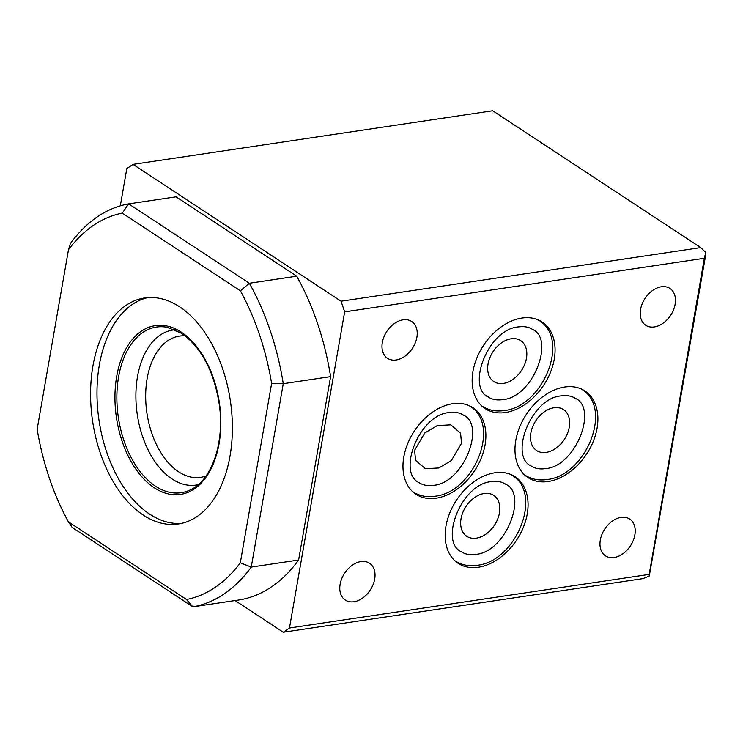 <?xml version="1.0" encoding="UTF-8"?>
<svg xmlns="http://www.w3.org/2000/svg" width="743" height="743" viewBox="0 0 743 743"><rect width="100%" height="100%" fill="white"/><g stroke="black" fill="none" stroke-linecap="round" stroke-linejoin="round"><path stroke-width="1.11" d="M484.139 493.528A24.482 17.043 -56.7 0 1 493.705 495.386A24.482 17.043 -56.7 0 1 497.634 519.227A24.482 17.043 -56.7 0 1 476.347 538.155A24.482 17.043 -56.7 0 1 466.79 536.297A24.482 17.043 -56.7 0 1 462.852 512.456A24.482 17.043 -56.7 0 1 484.139 493.528M553.962 407.768A24.482 17.043 -56.7 0 1 563.528 409.625A24.482 17.043 -56.7 0 1 567.457 433.466A24.482 17.043 -56.7 0 1 546.17 452.403A24.482 17.043 -56.7 0 1 536.613 450.537A24.482 17.043 -56.7 0 1 532.675 426.705A24.482 17.043 -56.7 0 1 553.962 407.768M511.147 338.799A24.482 17.043 -56.7 0 1 520.704 340.656A24.482 17.043 -56.7 0 1 524.642 364.497A24.482 17.043 -56.7 0 1 503.355 383.434A24.482 17.043 -56.7 0 1 493.798 381.568A24.482 17.043 -56.7 0 1 489.86 357.736A24.482 17.043 -56.7 0 1 511.147 338.799M461.505 443.283L451.373 460.567L438.797 467.988L425.358 468.694L415.541 460.326L414.622 450.267L424.764 432.983L437.33 425.563L450.769 424.857L460.595 433.225L461.505 443.283M179.657 306.84A114.264 69.638 -98.5 0 0 144.644 297.971A114.264 69.638 -98.5 0 0 90.581 393.019A114.264 69.638 -98.5 0 0 143.306 515.122A114.264 69.638 -98.5 0 0 178.32 523.991A114.264 69.638 -98.5 0 0 232.383 428.943A114.264 69.638 -98.5 0 0 179.657 306.84M147.857 297.609A114.264 69.638 -98.5 0 0 96.989 394.672A114.264 69.638 -98.5 0 0 149.705 514.175A114.264 69.638 -98.5 0 0 181.506 523.397M175.153 329.781A78.377 47.766 -98.5 0 0 135.913 393.465A78.377 47.766 -98.5 0 0 172.051 478.984A78.377 47.766 -98.5 0 0 198.232 484.668M185.23 335.873A71.412 43.521 -98.5 0 0 179.462 336.096A71.412 43.521 -98.5 0 0 145.674 395.508A71.412 43.521 -98.5 0 0 178.626 471.824A71.412 43.521 -98.5 0 0 200.508 477.368A71.412 43.521 -98.5 0 0 206.099 475.901M478.362 567.262A51.824 36.082 123.3 0 0 523.416 527.186A51.824 36.082 123.3 0 0 515.085 476.727A51.824 36.082 123.3 0 0 494.857 472.789A51.824 36.082 123.3 0 0 449.803 512.865A51.824 36.082 123.3 0 0 458.134 563.324A51.824 36.082 123.3 0 0 478.362 567.262M512.298 475.39A51.824 36.082 123.3 0 0 511.751 474.879M548.185 481.51A51.824 36.082 123.3 0 0 593.239 441.435A51.824 36.082 123.3 0 0 584.908 390.967A51.824 36.082 123.3 0 0 564.68 387.038A51.824 36.082 123.3 0 0 519.626 427.114A51.824 36.082 123.3 0 0 527.957 477.573A51.824 36.082 123.3 0 0 548.185 481.51M582.122 389.638A51.824 36.082 123.3 0 0 581.574 389.118M436.187 498.2A51.824 36.082 123.3 0 0 481.241 458.125A51.824 36.082 123.3 0 0 472.91 407.666A51.824 36.082 123.3 0 0 452.673 403.728A51.824 36.082 123.3 0 0 407.619 443.803A51.824 36.082 123.3 0 0 415.95 494.262A51.824 36.082 123.3 0 0 436.187 498.2M470.124 406.328A51.824 36.082 123.3 0 0 469.567 405.808M505.37 412.532A51.824 36.082 123.3 0 0 550.424 372.457A51.824 36.082 123.3 0 0 542.093 321.998A51.824 36.082 123.3 0 0 521.855 318.069A51.824 36.082 123.3 0 0 476.802 358.135A51.824 36.082 123.3 0 0 485.133 408.604A51.824 36.082 123.3 0 0 505.37 412.532M539.307 320.66A51.824 36.082 123.3 0 0 538.749 320.149M360.912 561.578A22.039 15.343 -56.7 0 1 369.522 563.25A22.039 15.343 -56.7 0 1 373.06 584.713A22.039 15.343 -56.7 0 1 353.909 601.746A22.039 15.343 -56.7 0 1 345.3 600.075A22.039 15.343 -56.7 0 1 341.761 578.621A22.039 15.343 -56.7 0 1 360.912 561.578M403.105 319.824A22.039 15.343 -56.7 0 1 411.715 321.496A22.039 15.343 -56.7 0 1 415.253 342.95A22.039 15.343 -56.7 0 1 396.103 359.993A22.039 15.343 -56.7 0 1 387.493 358.312A22.039 15.343 -56.7 0 1 383.955 336.858A22.039 15.343 -56.7 0 1 403.105 319.824M621.102 517.369A22.039 15.343 -56.7 0 1 629.702 519.051A22.039 15.343 -56.7 0 1 633.24 540.505A22.039 15.343 -56.7 0 1 614.09 557.547A22.039 15.343 -56.7 0 1 605.48 555.866A22.039 15.343 -56.7 0 1 601.941 534.412A22.039 15.343 -56.7 0 1 621.102 517.369M661.344 286.77A22.039 15.343 -56.7 0 1 669.945 288.442A22.039 15.343 -56.7 0 1 673.492 309.905A22.039 15.343 -56.7 0 1 654.332 326.939A22.039 15.343 -56.7 0 1 645.732 325.267A22.039 15.343 -56.7 0 1 642.184 303.813A22.039 15.343 -56.7 0 1 661.344 286.77M344.65 311.865L289.473 628.011L649.168 574.413L704.345 258.267L344.65 311.865L341.056 301.212L700.751 247.605L492.702 110.763L133.006 164.37L126.812 168.587L120.31 205.848M122.289 213.13A195.883 119.372 -98.5 0 0 68.467 249.797L37.15 429.213A195.883 119.372 -98.5 0 0 68.412 521.837L186.484 599.499A195.883 119.372 -98.5 0 0 240.305 562.832L271.622 383.416A195.883 119.372 -98.5 0 0 240.361 290.792L122.289 213.13L128.678 203.879L249.36 283.25L296.726 276.192L176.045 196.821L128.678 203.879A204.037 124.35 81.5 0 0 70.316 243.639L68.467 249.797M704.345 258.267L705.748 252.462L705.85 254.097L649.271 576.048L642.974 578.63L283.287 632.237L289.473 628.011M235.113 600.548L283.287 632.237M330.616 376.636L283.259 383.694L251.255 567.085A204.037 124.35 81.5 0 1 192.883 606.836L240.249 599.777A204.037 124.35 -98.5 0 0 298.612 560.027L330.616 376.636A204.037 124.35 -98.5 0 0 296.726 276.192M133.006 164.37L341.056 301.212M186.484 599.499L192.883 606.836L72.21 527.465L68.412 521.837M240.305 562.832L251.255 567.085L298.612 560.027M240.361 290.792L249.36 283.25A204.037 124.35 81.5 0 1 283.259 383.694L271.622 383.416M482.114 406.263A51.824 36.082 123.3 0 0 482.801 406.57M412.932 491.922A51.824 36.082 123.3 0 0 413.619 492.228M524.93 475.232A51.824 36.082 123.3 0 0 525.617 475.539M455.106 560.993A51.824 36.082 123.3 0 0 455.793 561.299M705.748 252.462L700.751 247.605M649.271 576.048L649.168 574.413M154.312 487.789A85.315 51.991 -98.5 0 0 219.055 443.682A85.315 51.991 -98.5 0 0 181.45 332.27A85.315 51.991 -98.5 0 0 116.707 376.367A85.315 51.991 -98.5 0 0 154.312 487.789M155.51 486.21A83.736 51.035 -98.5 0 0 191.304 489.386C212.173 479.393 224.888 441.723 219.185 403.867C213.826 370.952 201.372 347.473 181.84 333.44L167.147 327.282A83.736 51.035 -98.5 0 0 117.199 388.292A83.736 51.035 -98.5 0 0 155.51 486.21M561.485 395.861C531.096 397.691 508.844 456.248 531.171 466.01C534.923 468.527 539.622 469.409 545.26 468.657C575.649 466.827 597.901 408.269 575.574 398.508C571.822 395.991 567.123 395.109 561.485 395.861M524.335 474.684L525.115 475.214C531.486 479.291 538.74 480.73 546.885 479.551C585.8 475.901 613.597 407.907 581.63 389.295L580.831 388.793M491.662 481.622C461.273 483.452 439.02 542 461.347 551.77C465.099 554.278 469.799 555.16 475.436 554.408C505.825 552.578 528.078 494.03 505.751 484.26C501.999 481.752 497.299 480.87 491.662 481.622M454.512 560.445L455.292 560.974C461.663 565.042 468.917 566.491 477.062 565.302C515.976 561.652 543.774 493.668 511.806 475.056L511.008 474.554M449.487 412.551C419.089 414.38 396.846 472.938 419.173 482.699C422.925 485.216 427.615 486.098 433.253 485.346C463.651 483.517 485.894 424.959 463.567 415.198C459.815 412.681 455.125 411.798 449.487 412.551M412.337 491.374L413.117 491.903C419.479 495.98 426.733 497.429 434.878 496.24C473.793 492.59 501.59 424.606 469.622 405.994L468.833 405.483M518.67 326.892C488.272 328.722 466.028 387.279 488.355 397.041C492.107 399.558 496.798 400.431 502.435 399.678C532.833 397.858 555.077 339.3 532.759 329.539C529.007 327.022 524.307 326.14 518.67 326.892M481.52 405.715L482.3 406.245C488.662 410.322 495.915 411.761 504.06 410.582C542.984 406.932 570.773 338.938 538.805 320.326L538.016 319.824"/></g></svg>
